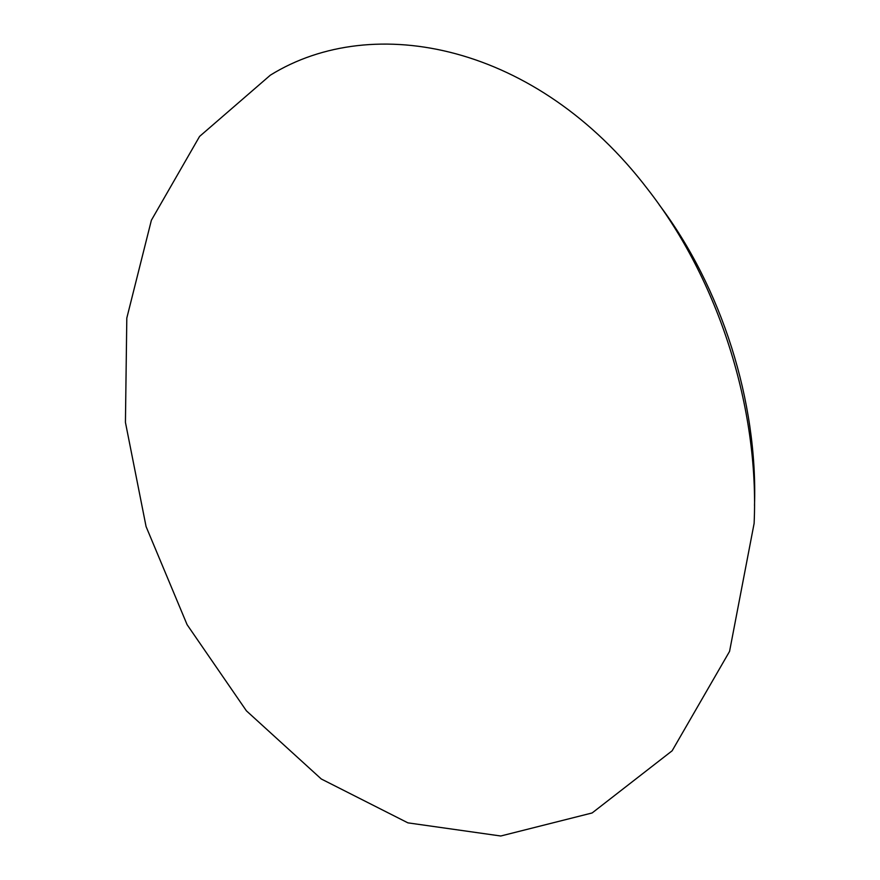 <?xml version="1.0" encoding="UTF-8"?>
<svg xmlns="http://www.w3.org/2000/svg" width="880" height="880" viewBox="0 0 880 880"><rect width="100%" height="100%" fill="white"/><g stroke="black" fill="none" stroke-linecap="round" stroke-linejoin="round"><path stroke-width="1.32" d="M659.186 204.743C721.732 287.705 757.845 401.665 754.501 505.472M270.358 75.163C373.307 11.286 537.031 44.297 647.537 188.991C718.498 279.796 759.429 408.221 754.116 523.424L729.564 651.387L672.144 750.783L592.141 812.955L500.764 836L407.913 822.855L321.299 778.998L246.411 710.831L187.099 624.679L146.08 526.581L125.433 422.367L126.808 318.065L151.382 220.242L199.573 136.433L270.358 75.163"/></g></svg>
